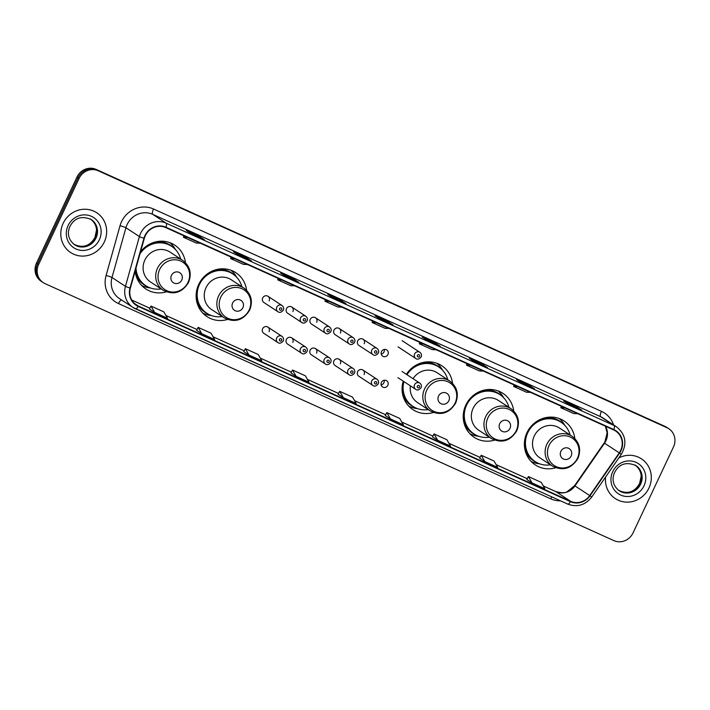 <?xml version="1.0" encoding="UTF-8"?>
<svg xmlns="http://www.w3.org/2000/svg" width="710" height="710" viewBox="0 0 710 710"><rect width="100%" height="100%" fill="white"/><g stroke="black" fill="none" stroke-linecap="round" stroke-linejoin="round"><path stroke-width="1.06" d="M574.843 438.567A26.27 24.912 123.3 0 0 564.113 420.995A26.27 24.912 123.3 0 0 526.971 432.692A26.27 24.912 123.3 0 0 535.296 464.917A26.27 24.912 123.3 0 0 555.69 467.766M513.685 410.939A26.27 24.912 123.3 0 0 502.955 393.367A26.27 24.912 123.3 0 0 465.822 405.064A26.27 24.912 123.3 0 0 474.138 437.298A26.27 24.912 123.3 0 0 494.533 440.138M403.236 381.146A26.27 24.912 123.3 0 0 412.98 409.67A26.27 24.912 123.3 0 0 433.375 412.51M246.592 290.283A26.27 24.912 123.3 0 0 235.862 272.702A26.27 24.912 123.3 0 0 198.72 284.399A26.27 24.912 123.3 0 0 207.045 316.633A26.27 24.912 123.3 0 0 227.431 319.482M135.122 271.158A26.27 24.912 123.3 0 0 145.887 289.005A26.27 24.912 123.3 0 0 166.282 291.854M269.055 331.659A3.719 3.523 123.3 0 0 267.874 327.097A3.719 3.523 123.3 0 0 262.62 328.748A3.719 3.523 123.3 0 0 263.8 333.309L277.867 342.539A3.719 3.523 -56.7 0 1 276.687 337.978A3.719 3.523 -56.7 0 1 281.941 336.327C283.512 337.525 283.938 339.069 283.219 340.969C281.24 343.258 279.456 343.782 277.867 342.539M292.813 342.389A3.719 3.523 123.3 0 0 291.632 337.827A3.719 3.523 123.3 0 0 286.378 339.478A3.719 3.523 123.3 0 0 287.559 344.039L301.626 353.269A3.719 3.523 -56.7 0 1 300.445 348.708A3.719 3.523 -56.7 0 1 305.699 347.057C307.27 348.255 307.696 349.808 306.977 351.707C304.998 353.988 303.214 354.512 301.626 353.269M316.571 353.118A3.719 3.523 123.3 0 0 315.391 348.557A3.719 3.523 123.3 0 0 310.137 350.216A3.719 3.523 123.3 0 0 311.317 354.778L325.384 364.008A3.719 3.523 -56.7 0 1 324.204 359.446A3.719 3.523 -56.7 0 1 329.467 357.787C331.029 358.994 331.455 360.538 330.736 362.437C328.757 364.718 326.973 365.242 325.384 364.008M340.33 363.857A3.719 3.523 123.3 0 0 339.149 359.295A3.719 3.523 123.3 0 0 333.895 360.946A3.719 3.523 123.3 0 0 335.076 365.508L349.142 374.738A3.719 3.523 -56.7 0 1 347.962 370.176A3.719 3.523 -56.7 0 1 353.225 368.525C354.787 369.724 355.213 371.268 354.494 373.167C352.515 375.457 350.731 375.98 349.142 374.738M364.088 374.587A3.719 3.523 123.3 0 0 362.908 370.025A3.719 3.523 123.3 0 0 357.654 371.676A3.719 3.523 123.3 0 0 358.834 376.238L372.901 385.468A3.719 3.523 -56.7 0 1 371.729 380.915A3.719 3.523 -56.7 0 1 376.983 379.255C378.545 380.453 378.971 382.007 378.252 383.906C376.273 386.187 374.489 386.71 372.901 385.468M381.412 382.415A3.719 3.523 123.3 0 0 382.592 386.977A3.719 3.523 123.3 0 0 387.846 385.317A3.719 3.523 123.3 0 0 386.666 380.755A3.719 3.523 123.3 0 0 381.412 382.415M384.172 380.267A3.719 3.523 -56.7 0 1 381.146 384.882M286.476 308.673A3.719 3.523 123.3 0 0 287.648 313.234L301.723 322.464A3.719 3.523 -56.7 0 1 300.543 317.902A3.719 3.523 -56.7 0 1 305.797 316.243L291.73 307.013A3.719 3.523 123.3 0 0 286.476 308.673M310.234 319.402A3.719 3.523 123.3 0 0 311.406 323.964L325.482 333.194A3.719 3.523 -56.7 0 1 324.301 328.632A3.719 3.523 -56.7 0 1 329.555 326.982L315.488 317.752A3.719 3.523 123.3 0 0 310.234 319.402M333.993 330.132A3.719 3.523 123.3 0 0 335.164 334.694L349.24 343.924A3.719 3.523 -56.7 0 1 348.06 339.371A3.719 3.523 -56.7 0 1 353.314 337.711L339.247 328.481A3.719 3.523 123.3 0 0 333.993 330.132M357.751 340.871A3.719 3.523 123.3 0 0 358.923 345.433L372.998 354.663A3.719 3.523 -56.7 0 1 371.818 350.101A3.719 3.523 -56.7 0 1 377.072 348.441L363.005 339.211A3.719 3.523 123.3 0 0 357.751 340.871M262.709 297.934A3.719 3.523 123.3 0 0 263.889 302.495L277.956 311.726A3.719 3.523 -56.7 0 1 276.785 307.164A3.719 3.523 -56.7 0 1 282.039 305.513L267.972 296.283A3.719 3.523 123.3 0 0 262.709 297.934M381.51 351.601A3.719 3.523 123.3 0 0 382.69 356.163A3.719 3.523 123.3 0 0 387.944 354.512A3.719 3.523 123.3 0 0 386.764 349.95A3.719 3.523 123.3 0 0 381.51 351.601M384.27 349.453A3.719 3.523 -56.7 0 1 381.234 354.068M452.527 383.311A26.27 24.912 123.3 0 0 441.798 365.739A26.27 24.912 123.3 0 0 406.386 374.321M185.434 262.656A26.27 24.912 123.3 0 0 174.704 245.083A26.27 24.912 123.3 0 0 140.536 251.864M292.902 311.575A3.719 3.523 123.3 0 0 291.73 307.013M316.66 322.313A3.719 3.523 123.3 0 0 315.488 317.752M340.427 333.043A3.719 3.523 123.3 0 0 339.247 328.481M364.186 343.773A3.719 3.523 123.3 0 0 363.005 339.211M269.143 300.845A3.719 3.523 123.3 0 0 267.972 296.283M668.784 428.698L666.681 427.322A14.866 14.102 123.3 0 0 664.844 426.311L96.169 169.415A14.866 14.102 123.3 0 0 76.982 177.047L36.512 263.055A14.866 14.102 123.3 0 0 41.215 281.302L42.272 281.985A14.866 14.102 123.3 0 1 37.559 263.747A14.866 14.102 123.3 0 0 42.272 281.985L43.319 282.678A14.866 14.102 123.3 0 0 45.156 283.689L613.83 540.585A14.866 14.102 123.3 0 0 633.018 532.953L673.488 446.945A14.866 14.102 123.3 0 0 668.784 428.698A14.866 14.102 123.3 0 0 666.947 427.695L98.273 170.799A14.866 14.102 123.3 0 0 79.085 178.423L38.615 264.439A14.866 14.102 123.3 0 0 43.319 282.678M79.085 178.423L78.038 177.74L37.559 263.747L78.038 177.74A14.866 14.102 123.3 0 1 97.226 170.107A14.866 14.102 123.3 0 0 78.038 177.74L76.982 177.047M666.947 427.695L97.226 170.107L665.9 427.003A14.866 14.102 123.3 0 1 667.728 428.015A14.866 14.102 123.3 0 0 665.9 427.003L664.844 426.311M63.137 223.366A23.794 22.56 123.3 0 0 70.672 252.556A23.794 22.56 123.3 0 0 104.308 241.968A23.794 22.56 123.3 0 0 96.773 212.778A23.794 22.56 123.3 0 0 63.137 223.366A23.794 22.56 123.3 0 0 70.672 252.556A23.794 22.56 123.3 0 0 104.308 241.968A23.794 22.56 123.3 0 0 96.773 212.778A23.794 22.56 123.3 0 0 63.137 223.366M605.612 476.996A23.794 22.56 123.3 0 0 615.33 498.606A23.794 22.56 123.3 0 0 648.967 488.01A23.794 22.56 123.3 0 0 641.432 458.82A23.794 22.56 123.3 0 0 618.818 457.923A23.794 22.56 123.3 0 1 641.432 458.82L641.432 458.82A23.794 22.56 123.3 0 1 648.967 488.01A23.794 22.56 123.3 0 1 615.33 498.606A23.794 22.56 123.3 0 1 605.612 476.996M145.293 235.729A15.86 15.043 -56.7 0 1 165.767 227.599L613.671 429.932A15.86 15.043 -56.7 0 1 615.623 431.005A15.86 15.043 -56.7 0 1 619.271 452.865L589.708 495.571A15.86 15.043 -56.7 0 1 570.618 501.304L138.326 306.019A15.86 15.043 -56.7 0 1 136.364 304.945A15.86 15.043 -56.7 0 1 130.383 288.074L144.334 238.311A15.86 15.043 -56.7 0 1 145.293 235.729M144.955 235.578A16.259 15.416 123.3 0 0 143.961 238.223L130.019 287.976A16.259 15.416 123.3 0 0 138.157 306.383L570.449 501.668A16.259 15.416 123.3 0 0 590.019 495.784L619.573 453.078A16.259 15.416 123.3 0 0 613.839 429.577L165.936 227.236A16.259 15.416 123.3 0 0 144.955 235.578M581.703 410.185A3.967 1.242 114.3 0 1 581.765 410.202A3.967 1.242 114.3 0 1 581.818 410.238L576.555 406.786L563.687 400.972L568.95 404.425L581.818 410.238M576.138 407.664L576.555 406.786M534.532 388.876A3.967 1.242 114.3 0 1 534.586 388.894A3.967 1.242 114.3 0 1 534.639 388.92L529.385 385.477L516.516 379.664L521.779 383.107L534.639 388.92M528.968 386.355L529.385 385.477M487.353 367.558A3.967 1.242 114.3 0 1 487.415 367.585A3.967 1.242 114.3 0 1 487.468 367.611L482.205 364.159L469.337 358.346L474.599 361.798L487.468 367.611M481.788 365.046L482.205 364.159M440.182 346.249A3.967 1.242 114.3 0 1 440.236 346.267A3.967 1.242 114.3 0 1 440.289 346.302L435.035 342.85L422.166 337.037L427.429 340.489L440.289 346.302M434.618 343.729L435.035 342.85M204.302 239.696A3.967 1.242 114.3 0 1 204.365 239.714A3.967 1.242 114.3 0 1 204.418 239.749L199.155 236.297L186.286 230.484L191.549 233.936L204.418 239.749M198.738 237.175L199.155 236.297M251.482 261.005A3.967 1.242 114.3 0 1 251.535 261.023A3.967 1.242 114.3 0 1 251.589 261.058L246.334 257.606L233.466 251.793L238.729 255.245L251.589 261.058M245.917 258.484L246.334 257.606M298.653 282.314A3.967 1.242 114.3 0 1 298.715 282.34A3.967 1.242 114.3 0 1 298.768 282.367L293.505 278.915L280.636 273.101L285.899 276.554L298.768 282.367M293.088 279.802L293.505 278.915M345.832 303.632A3.967 1.242 114.3 0 1 345.885 303.649A3.967 1.242 114.3 0 1 345.939 303.676L340.685 300.232L327.816 294.419L333.079 297.863L345.939 303.676M340.267 301.111L340.685 300.232M393.003 324.94A3.967 1.242 114.3 0 1 393.065 324.958A3.967 1.242 114.3 0 1 393.118 324.994L387.855 321.541L374.986 315.728L380.249 319.18L393.118 324.994M387.438 322.42L387.855 321.541M432.461 436.863L437.671 440.28L450.53 446.093L446.909 439.747L434.041 433.934L432.461 436.863M479.641 458.172L484.841 461.598L497.71 467.411L494.089 461.056L481.22 455.252L479.632 458.181M526.811 479.481L532.021 482.906L544.881 488.72L541.26 482.374L528.391 476.561L526.811 479.49M290.94 372.927L296.141 376.353L309.01 382.166L305.389 375.812L292.52 370.008L290.931 372.936M243.761 351.619L248.97 355.036L261.83 360.849L258.209 354.503L245.349 348.69L243.761 351.627M196.59 330.301L201.791 333.727L214.66 339.54L211.039 333.194L198.17 327.381L196.581 330.31M149.411 308.992L154.62 312.418L167.48 318.231L163.859 311.885L150.999 306.072L149.411 309.001M385.29 415.545L390.491 418.971L403.36 424.784L399.739 418.438L386.87 412.625L385.281 415.554M343.32 397.662L356.18 403.475L352.559 397.13L339.7 391.317L338.058 394.21L343.32 397.662L339.7 391.317M376.202 322.659L372.084 322.482L372.661 321.062M389.071 328.473L384.953 328.295L372.084 322.482M329.032 301.351L324.914 301.173L325.491 299.753M341.892 307.164L337.774 306.986L324.914 301.173M281.852 280.042L277.734 279.855L278.311 278.435M294.721 285.846L290.603 285.668L277.734 279.855M234.682 258.724L230.564 258.546L231.14 257.127M247.542 264.537L243.423 264.36L230.564 258.546M187.502 237.415L183.384 237.238L183.961 235.818M200.371 243.228L196.253 243.051L183.384 237.238M423.382 343.968L419.264 343.791L419.841 342.371M436.242 349.781L432.124 349.604L419.264 343.791M470.553 365.286L466.434 365.1L467.011 363.68M483.421 371.09L479.303 370.913L466.434 365.1M517.732 386.595L513.614 386.417L514.182 384.989M530.592 392.408L526.474 392.231L513.614 386.417M564.903 407.904L560.785 407.726L561.361 406.306M577.771 413.717L573.653 413.539L560.785 407.726M296.141 376.353L292.52 370.008M248.97 355.036L245.349 348.69M201.791 333.727L198.17 327.381M154.62 312.418L150.999 306.072M390.491 418.971L386.87 412.625M437.671 440.28L434.041 433.934M484.841 461.598L481.22 455.252M532.021 482.906L528.391 476.561M181.751 280.068A5.946 5.644 123.3 0 0 179.133 272.365A5.946 5.644 123.3 0 0 171.456 275.418A5.946 5.644 123.3 0 0 174.074 283.113A5.946 5.644 123.3 0 0 181.751 280.068M182.692 260.392L170.08 252.121A17.839 16.925 123.3 0 0 144.858 260.073A17.839 16.925 123.3 0 0 150.511 281.959L163.114 290.23C173.648 295.369 182.124 292.777 188.532 282.456C192.002 273.465 190.049 266.108 182.692 260.392A17.839 16.925 123.3 0 0 157.46 268.336A17.839 16.925 123.3 0 0 163.114 290.23M180.686 259.079A23.545 22.329 123.3 0 0 171.634 246.326A23.545 22.329 123.3 0 0 139.968 253.896M171.634 246.326L171.11 245.98A23.545 22.329 123.3 0 0 140.474 252.068M135.637 269.347A23.545 22.329 123.3 0 0 145.275 285.349L145.807 285.695A23.545 22.329 123.3 0 0 161.108 288.917M136.036 267.918A23.545 22.329 123.3 0 0 145.807 285.695M150.334 287.94L149.739 287.878A25.773 24.442 -56.7 0 1 141.672 285.482M169.796 242.616A25.773 24.442 -56.7 0 1 175.201 249.068L175.503 249.583M242.9 307.696A5.946 5.644 123.3 0 0 240.291 299.993A5.946 5.644 123.3 0 0 232.614 303.046A5.946 5.644 123.3 0 0 235.232 310.74A5.946 5.644 123.3 0 0 242.9 307.696M243.841 288.02L231.238 279.749A17.839 16.925 123.3 0 0 206.015 287.692A17.839 16.925 123.3 0 0 211.669 309.587L224.271 317.858C234.806 322.997 243.281 320.405 249.689 310.084C253.159 301.093 251.207 293.736 243.841 288.02A17.839 16.925 123.3 0 0 218.618 295.964A17.839 16.925 123.3 0 0 224.271 317.858M241.844 286.707A23.545 22.329 123.3 0 0 232.791 273.954A23.545 22.329 123.3 0 0 199.501 284.435A23.545 22.329 123.3 0 0 206.956 313.323A23.545 22.329 123.3 0 0 222.265 316.545M232.791 273.954L232.259 273.607A23.545 22.329 123.3 0 0 198.977 284.089A23.545 22.329 123.3 0 0 206.432 312.977L206.956 313.323M211.491 315.568L210.897 315.506A25.773 24.442 -56.7 0 1 202.829 313.11M196.812 297.153L196.137 296.709M230.945 270.244A25.773 24.442 -56.7 0 1 236.359 276.696L236.661 277.211M448.844 400.724A5.946 5.644 123.3 0 0 446.226 393.02A5.946 5.644 123.3 0 0 438.549 396.073A5.946 5.644 123.3 0 0 441.167 403.777A5.946 5.644 123.3 0 0 448.844 400.724M410.398 385.841A17.839 16.925 123.3 0 0 417.604 402.623L430.207 410.895A17.839 16.925 123.3 0 1 424.562 389A17.839 16.925 123.3 0 1 449.785 381.057L437.183 372.786A17.839 16.925 123.3 0 0 413.06 378.705M447.779 379.735A23.545 22.329 123.3 0 0 438.727 366.981A23.545 22.329 123.3 0 0 406.963 374.702M438.727 366.981L438.203 366.635A23.545 22.329 123.3 0 0 406.439 374.356M403.404 381.261A23.545 22.329 123.3 0 0 412.377 406.005L412.9 406.351A23.545 22.329 123.3 0 0 428.201 409.572M403.928 381.598A23.545 22.329 123.3 0 0 412.9 406.351M417.436 408.605L416.841 408.534A25.773 24.442 -56.7 0 1 408.774 406.138M402.748 390.18L402.073 389.746M436.89 363.28A25.773 24.442 -56.7 0 1 442.303 369.724L442.596 370.247M510.002 428.352A5.946 5.644 123.3 0 0 507.384 420.648A5.946 5.644 123.3 0 0 499.707 423.701A5.946 5.644 123.3 0 0 502.325 431.405A5.946 5.644 123.3 0 0 510.002 428.352M510.943 408.676L498.331 400.413A17.839 16.925 123.3 0 0 473.108 408.356A17.839 16.925 123.3 0 0 478.762 430.251L491.364 438.514C501.908 443.652 510.375 441.061 516.791 430.748C520.253 421.749 518.309 414.392 510.943 408.676A17.839 16.925 123.3 0 0 485.711 416.628A17.839 16.925 123.3 0 0 491.364 438.514M508.937 407.362A23.545 22.329 123.3 0 0 499.884 394.609A23.545 22.329 123.3 0 0 466.603 405.09A23.545 22.329 123.3 0 0 474.058 433.979A23.545 22.329 123.3 0 0 489.359 437.2M499.884 394.609L499.361 394.263A23.545 22.329 123.3 0 0 466.071 404.744A23.545 22.329 123.3 0 0 473.534 433.632L474.058 433.979M478.593 436.233L477.99 436.162A25.773 24.442 -56.7 0 1 469.922 433.766M463.905 417.808L463.231 417.373M498.047 390.908A25.773 24.442 -56.7 0 1 503.461 397.351L503.754 397.875M571.159 455.98A5.946 5.644 123.3 0 0 568.541 448.276A5.946 5.644 123.3 0 0 560.865 451.329A5.946 5.644 123.3 0 0 563.483 459.033A5.946 5.644 123.3 0 0 571.159 455.98M572.1 436.304L559.489 428.041A17.839 16.925 123.3 0 0 534.266 435.984A17.839 16.925 123.3 0 0 539.919 457.879L552.522 466.142C563.057 471.28 571.532 468.689 577.94 458.376C581.41 449.377 579.458 442.019 572.1 436.304A17.839 16.925 123.3 0 0 546.869 444.247A17.839 16.925 123.3 0 0 552.522 466.142M570.095 434.99A23.545 22.329 123.3 0 0 561.042 422.237A23.545 22.329 123.3 0 0 527.752 432.718A23.545 22.329 123.3 0 0 535.216 461.606A23.545 22.329 123.3 0 0 550.516 464.828M561.042 422.237L560.518 421.891A23.545 22.329 123.3 0 0 527.228 432.372A23.545 22.329 123.3 0 0 534.683 461.26L535.216 461.606M539.742 463.861L539.147 463.79A25.773 24.442 -56.7 0 1 531.08 461.393M525.063 445.436L524.388 444.992M559.205 418.536A25.773 24.442 -56.7 0 1 564.61 424.979L564.911 425.503M36.512 263.055L38.615 264.439M96.169 169.415L98.273 170.799M619.271 452.865L604.538 443.2A15.86 15.043 123.3 0 0 605.923 440.803A15.86 15.043 123.3 0 0 605.488 426.24M570.618 501.304L555.894 491.648A15.86 15.043 123.3 0 0 574.985 485.906L604.538 443.2L607.156 432.834L605.346 426.177M560.536 500.852A24.779 23.501 -56.7 0 1 550.783 498.846L118.49 303.56A24.779 23.501 -56.7 0 1 106.083 275.507L120.026 225.753A24.779 23.501 -56.7 0 1 153.52 209.006L601.423 411.347A4.952 1.553 -65.7 0 0 600.625 416.69L152.721 214.349A19.827 18.797 123.3 0 0 127.134 224.52A19.827 18.797 123.3 0 0 125.936 227.75L111.985 277.503A19.827 18.797 123.3 0 0 119.466 298.599L132.93 307.43A19.827 18.797 -56.7 0 1 125.448 286.334A4.952 0.497 15.7 0 0 130.019 287.976M601.423 411.347A24.779 23.501 -56.7 0 1 613.547 424.899M603.074 418.03A19.827 18.797 123.3 0 0 600.625 416.69L614.097 425.521A19.827 18.797 -56.7 0 1 616.537 426.861L603.074 418.03M106.083 275.507A4.952 0.497 -164.3 0 1 111.985 277.503L125.448 286.334L139.4 236.581A19.827 18.797 -56.7 0 1 140.598 233.35A19.827 18.797 -56.7 0 1 166.184 223.18A4.952 1.553 114.3 0 1 165.936 227.236M143.961 238.223A4.952 0.497 15.7 0 1 139.4 236.581L125.936 227.75A4.952 0.497 -164.3 0 0 120.026 225.753M570.449 501.668A4.952 1.553 114.3 0 1 567.743 504.1L132.93 307.43A19.827 18.797 -56.7 0 0 135.37 308.779A4.952 1.553 -65.7 0 0 135.441 308.814A4.952 1.553 -65.7 0 0 138.157 306.383M590.019 495.784L591.75 497.027C585.226 505.2 577.23 507.561 567.743 504.1A4.952 1.553 114.3 0 1 567.672 504.065L135.512 308.841M619.573 453.078L621.312 454.32C627.321 443.555 625.723 434.405 616.537 426.861M613.839 429.577A4.952 1.553 -65.7 0 0 614.097 425.521L166.184 223.18L152.721 214.349A4.952 1.553 -65.7 0 1 153.52 209.006M121.428 299.886A4.952 1.553 -65.7 0 0 118.49 303.56M551.865 496.929A4.952 1.553 -65.7 0 0 550.783 498.846M589.708 495.571L574.594 485.667L604.148 442.96M138.326 306.019L134.607 303.578M131.776 300.055L149.837 308.211M165.909 315.471L197.007 329.52L165.9 315.462M213.089 336.788L244.187 350.838L213.08 336.771M260.259 358.097L291.357 372.147L260.25 358.08M338.546 393.446L307.43 379.389L338.537 393.455M354.609 400.715L385.707 414.764L354.601 400.706M401.789 422.033L432.887 436.082L401.78 422.015M448.96 443.342L480.058 457.391L448.951 443.324M496.139 464.651L527.237 478.7M543.31 485.959L555.894 491.648A8.919 2.796 -65.7 0 0 555.77 491.577A8.919 2.796 -65.7 0 0 555.637 491.533M74.195 244.471A15.105 14.324 123.3 0 0 95.087 237.451A15.105 14.324 123.3 0 0 90.756 219.23M74.648 244.781A15.105 14.324 123.3 0 0 96.01 238.054A15.105 14.324 123.3 0 0 91.217 219.514C81.677 215.52 74.594 217.792 69.979 226.348C67.565 231.54 67.193 238.968 74.648 244.781M99.364 239.731A18.078 17.146 123.3 0 0 91.412 216.328A18.078 17.146 123.3 0 0 68.08 225.602A18.078 17.146 123.3 0 0 76.032 249.006A18.078 17.146 123.3 0 0 99.364 239.731M188.017 282.332A16.392 15.54 123.3 0 0 180.801 261.111A16.392 15.54 123.3 0 0 159.643 269.516A16.392 15.54 123.3 0 0 166.859 290.736A16.392 15.54 123.3 0 0 188.017 282.332M173.107 247.382A23.767 22.534 123.3 0 0 156.191 241.755M135.459 273.35A23.767 22.534 123.3 0 0 147.369 286.627M249.166 309.959A16.392 15.54 123.3 0 0 241.959 288.739A16.392 15.54 123.3 0 0 220.801 297.144A16.392 15.54 123.3 0 0 228.017 318.364A16.392 15.54 123.3 0 0 249.166 309.959M234.264 275.01A23.767 22.534 123.3 0 0 217.349 269.383M196.617 300.978A23.767 22.534 123.3 0 0 208.518 314.255M455.11 402.987A16.392 15.54 123.3 0 0 447.895 381.767A16.392 15.54 123.3 0 0 426.745 390.172A16.392 15.54 123.3 0 0 433.952 411.401A16.392 15.54 123.3 0 0 455.11 402.987M440.2 368.046A23.767 22.534 123.3 0 0 423.293 362.411M402.561 394.014A23.767 22.534 123.3 0 0 414.462 407.283M516.268 430.615A16.392 15.54 123.3 0 0 509.052 409.395A16.392 15.54 123.3 0 0 487.903 417.799A16.392 15.54 123.3 0 0 495.11 439.02A16.392 15.54 123.3 0 0 516.268 430.615M501.358 395.674A23.767 22.534 123.3 0 0 484.442 390.038M463.719 421.633A23.767 22.534 123.3 0 0 475.62 434.911M577.425 458.243A16.392 15.54 123.3 0 0 570.21 437.023A16.392 15.54 123.3 0 0 549.052 445.427A16.392 15.54 123.3 0 0 556.267 466.647A16.392 15.54 123.3 0 0 577.425 458.243M562.515 423.302A23.767 22.534 123.3 0 0 545.599 417.666M524.867 449.261A23.767 22.534 123.3 0 0 536.778 462.538M618.854 490.521A15.105 14.324 123.3 0 0 639.745 483.501A15.105 14.324 123.3 0 0 635.414 465.272M619.306 490.823A15.105 14.324 123.3 0 0 640.66 484.105A15.105 14.324 123.3 0 0 635.876 465.565C626.335 461.562 619.253 463.843 614.638 472.398C612.224 477.59 611.851 485.019 619.306 490.823M644.023 485.782A18.078 17.146 123.3 0 0 636.071 462.37A18.078 17.146 123.3 0 0 612.739 471.644A18.078 17.146 123.3 0 0 620.691 495.056A18.078 17.146 123.3 0 0 644.023 485.782M279.58 308.566A1.242 1.171 123.3 0 0 280.13 310.172A1.242 1.171 123.3 0 0 281.728 309.533A1.242 1.171 123.3 0 0 281.187 307.936A1.242 1.171 123.3 0 0 279.58 308.566M303.347 319.305A1.242 1.171 123.3 0 0 303.889 320.902A1.242 1.171 123.3 0 0 305.486 320.272A1.242 1.171 123.3 0 0 304.945 318.666A1.242 1.171 123.3 0 0 303.347 319.305M327.106 330.035A1.242 1.171 123.3 0 0 327.647 331.641A1.242 1.171 123.3 0 0 329.245 331.002A1.242 1.171 123.3 0 0 328.703 329.396A1.242 1.171 123.3 0 0 327.106 330.035M350.864 340.764A1.242 1.171 123.3 0 0 351.406 342.371A1.242 1.171 123.3 0 0 353.003 341.732A1.242 1.171 123.3 0 0 352.462 340.134A1.242 1.171 123.3 0 0 350.864 340.764M374.623 351.503A1.242 1.171 123.3 0 0 375.164 353.101A1.242 1.171 123.3 0 0 376.761 352.471A1.242 1.171 123.3 0 0 376.22 350.864A1.242 1.171 123.3 0 0 374.623 351.503M398.053 346.87L415.803 358.514A3.719 3.523 -56.7 0 1 414.622 353.953A3.719 3.523 -56.7 0 1 419.876 352.302L402.126 340.658M417.427 355.355A1.242 1.171 123.3 0 0 417.968 356.961A1.242 1.171 123.3 0 0 419.566 356.322A1.242 1.171 123.3 0 0 419.024 354.716A1.242 1.171 123.3 0 0 417.427 355.355M281.639 340.347A1.242 1.171 123.3 0 0 281.089 338.741A1.242 1.171 123.3 0 0 279.491 339.38A1.242 1.171 123.3 0 0 280.033 340.986A1.242 1.171 123.3 0 0 281.639 340.347M305.398 351.077A1.242 1.171 123.3 0 0 304.847 349.48A1.242 1.171 123.3 0 0 303.25 350.11A1.242 1.171 123.3 0 0 303.791 351.716A1.242 1.171 123.3 0 0 305.398 351.077M329.156 361.816A1.242 1.171 123.3 0 0 328.606 360.21A1.242 1.171 123.3 0 0 327.008 360.849A1.242 1.171 123.3 0 0 327.558 362.446A1.242 1.171 123.3 0 0 329.156 361.816M352.914 372.546A1.242 1.171 123.3 0 0 352.364 370.939A1.242 1.171 123.3 0 0 350.767 371.578A1.242 1.171 123.3 0 0 351.317 373.185A1.242 1.171 123.3 0 0 352.914 372.546M376.673 383.276A1.242 1.171 123.3 0 0 376.123 381.678A1.242 1.171 123.3 0 0 374.525 382.308A1.242 1.171 123.3 0 0 375.075 383.915A1.242 1.171 123.3 0 0 376.673 383.276M414.533 384.767A3.719 3.523 -56.7 0 1 419.787 383.107C421.349 384.314 421.775 385.858 421.057 387.758C419.077 390.047 417.294 390.571 415.705 389.328A3.719 3.523 -56.7 0 1 414.533 384.767M419.477 387.136A1.242 1.171 123.3 0 0 418.927 385.53A1.242 1.171 123.3 0 0 417.329 386.169A1.242 1.171 123.3 0 0 417.879 387.767A1.242 1.171 123.3 0 0 419.477 387.136M591.75 497.027L621.312 454.32M131.767 300.037L149.845 308.202M496.13 464.633L527.246 478.691M543.301 485.951L555.77 491.577C561.583 493.086 565.435 493.095 567.308 491.604L574.594 485.667M393.065 324.958L380.223 319.163M345.885 303.649L333.052 297.854M298.715 282.34L285.873 276.536M251.535 261.023L238.702 255.227M204.365 239.714L191.523 233.918M440.236 346.267L427.402 340.472M487.415 367.585L474.573 361.78M534.586 388.894L521.752 383.098M581.765 410.202L568.923 404.407M90.303 218.911C96.294 223.437 96.56 229.019 96.471 230.342L94.971 237.344C91.51 243.645 85.014 249.583 73.725 244.178M449.785 381.057C457.151 386.764 459.095 394.121 455.634 403.12C449.226 413.433 440.75 416.024 430.207 410.895M634.962 464.961C640.944 469.479 641.21 475.061 641.13 476.383L639.621 483.395C636.169 489.687 629.672 495.633 618.383 490.219M277.956 311.726C279.554 312.968 281.337 312.444 283.317 310.163C284.071 308.406 283.645 306.853 282.039 305.513M301.723 322.464C303.312 323.698 305.096 323.174 307.075 320.893C307.829 319.136 307.403 317.592 305.797 316.243M325.482 333.194C327.07 334.437 328.854 333.913 330.833 331.623C331.588 329.875 331.162 328.322 329.555 326.982M349.24 343.924C350.829 345.166 352.613 344.643 354.592 342.362C355.346 340.605 354.92 339.06 353.314 337.711M372.998 354.663C374.587 355.896 376.371 355.382 378.35 353.092C379.105 351.335 378.678 349.79 377.072 348.441M415.803 358.514C417.391 359.757 419.175 359.233 421.154 356.952C421.909 355.195 421.483 353.642 419.876 352.302M267.874 327.097L281.941 336.327M291.632 337.827L305.699 347.057M315.391 348.557L329.467 357.787M339.149 359.295L353.225 368.525M362.908 370.025L376.983 379.255M402.037 371.463L419.787 383.107M397.955 377.684L415.705 389.328"/></g></svg>
